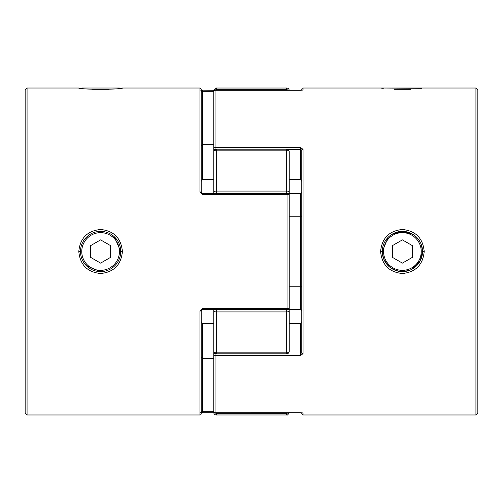 <?xml version="1.0" encoding="UTF-8"?>
<svg xmlns="http://www.w3.org/2000/svg" width="503" height="503" viewBox="0 0 503 503"><rect width="100%" height="100%" fill="white"/><g stroke="black" fill="none" stroke-linecap="round" stroke-linejoin="round"><path stroke-width="0.75" d="M81.423 88.365L81.756 88.025L119.444 88.025L119.777 88.365L122.411 88.025L199.943 88.025L201.2 89.282L201.2 192.385A1.258 0.459 180 0 0 199.943 191.926L202.458 194.428L202.458 193.611L287.968 193.611A1.258 1.258 0 0 1 289.225 194.868L289.225 308.132A1.258 0.44 180 0 1 287.968 308.572L287.968 194.428L202.458 194.428M92.521 89.301L108.692 89.301M475.932 88.025L475.932 414.975L477.85 413.057L477.85 89.943L475.932 88.025L380.589 88.025L383.223 88.358L383.556 88.025L421.904 88.321M410.536 89.301L394.251 89.301M383.556 251.5A18.844 18.844 0 0 0 402.4 270.344A18.844 18.844 0 0 0 421.244 251.5A18.844 18.844 0 0 0 402.4 232.656A18.844 18.844 0 0 0 383.556 251.5M411.379 269.507L420.162 260.95L422.52 251.5A20.12 20.12 0 0 1 402.4 271.62A20.12 20.12 0 0 1 382.28 251.5A20.12 20.12 0 0 1 402.4 231.38A20.12 20.12 0 0 1 422.52 251.5L424.211 251.5C422.904 264.874 415.629 272.211 402.387 273.513C389.165 272.198 381.896 264.861 380.589 251.5C381.896 238.139 389.165 230.802 402.387 229.487C415.629 230.795 422.904 238.126 424.211 251.5M412.46 245.69L402.4 239.881L392.34 245.69L392.34 257.31L402.4 263.119L412.46 257.31L412.46 245.69M81.756 251.5A18.844 18.844 0 0 1 100.6 232.656A18.844 18.844 0 0 1 119.444 251.5A18.844 18.844 0 0 1 100.6 270.344A18.844 18.844 0 0 1 81.756 251.5M114.395 236.856L120.72 251.5A20.12 20.12 0 0 0 100.6 231.38A20.12 20.12 0 0 0 80.48 251.5A20.12 20.12 0 0 0 100.6 271.62A20.12 20.12 0 0 0 120.72 251.5L122.411 251.5C121.104 238.139 113.835 230.802 100.613 229.487C87.371 230.795 80.096 238.133 78.789 251.5C80.103 264.874 87.371 272.211 100.613 273.513C113.835 272.198 121.104 264.861 122.411 251.5M90.54 245.69L100.6 239.881L110.66 245.69L110.66 257.31L100.6 263.119L90.54 257.31L90.54 245.69M412.944 234.367L402.645 231.38M402.4 231.38L391.856 234.367M388.178 237.271L382.28 251.5L383.462 258.297M301.8 90.213L301.8 89.282A1.258 1.258 0 0 1 303.058 88.025L303.058 89.874L300.543 90.301L215.032 90.301L215.032 147.373L300.543 147.373L300.543 149.353L287.527 149.353M289.225 309.1L300.543 309.1L301.8 310.615L300.543 309.389L289.225 309.389M475.932 414.975L303.058 414.975L303.058 413.126L300.543 412.699L215.032 412.718L302.272 412.825M398.426 271.224L391.384 268.338M389.479 266.923L385.694 262.717M383.116 257.24L382.676 255.48M383.858 259.315L388.178 265.735M399.212 271.369L402.142 271.62M380.589 88.025L303.058 88.025M289.225 323.586L289.225 319.726L289.225 323.586L300.543 323.586L301.8 321.669L301.8 352.766L301.8 150.234A1.258 0.786 0 0 1 303.058 149.448L300.543 147.373M300.543 353.647L300.543 355.627L303.058 353.552A1.258 0.786 0 0 1 301.8 352.766L300.543 353.647L300.543 323.586M301.8 412.787L301.8 413.718L301.8 412.787M300.543 179.414L301.8 181.332L301.8 150.234L300.543 149.353L300.543 179.414L289.225 179.414L289.225 183.274L289.225 179.414M403.708 231.424L406.361 231.776M416.629 237.271L419.829 241.446M421.074 244.018L422.495 250.551M408.103 270.796L402.4 271.62M402.532 271.62L409.172 270.444M213.775 177.528L213.775 91.54A1.258 1.239 0 0 1 215.032 90.301L215.032 90.301A1.258 1.258 0 0 0 213.775 91.54M216.29 414.975L286.71 414.975L286.71 413.259L216.29 413.259L216.29 414.975A2.515 2.515 0 0 1 213.775 412.46L213.775 309.389M289.225 216.755L300.543 216.755L301.8 215.8M289.225 286.245L300.543 286.245L301.8 287.2M215.032 353.452L215.032 353.647A1.258 1.176 180 0 0 213.775 354.829L213.775 351.27A2.515 1.559 -0 0 0 216.29 352.829L286.71 352.829A2.515 1.559 0 0 0 289.225 351.27A2.515 2.515 0 0 1 286.71 353.785L286.71 311.929A2.515 0.931 -0 0 0 289.225 310.999L289.225 351.27M300.543 355.627L215.032 355.627A1.258 0.799 180 0 1 213.775 354.829M215.473 149.353L215.032 149.353L215.032 147.373A1.258 0.799 0 0 0 213.775 148.171A1.258 1.176 0 0 0 215.032 149.353L215.032 149.548M301.8 413.718L303.058 414.975L303.058 413.126A1.258 1.245 180 0 1 302.284 412.862M302.284 90.138A1.258 1.245 0 0 1 303.058 89.874M300.543 309.389L300.543 193.9L301.8 192.385L300.543 193.611L289.225 193.611M86.378 265.735L100.6 271.62M27.068 88.025L25.15 89.943L25.15 413.057L27.068 414.975L27.068 88.025L78.789 88.025C77.493 89.641 123.725 89.641 122.411 88.025M27.068 414.975L199.943 414.975L199.943 311.074L202.458 308.572L287.968 308.572L287.968 309.389A1.258 1.258 0 0 0 289.225 308.132M213.775 91.747L202.458 91.747L202.458 90.282L201.2 90.238M201.2 412.762L213.788 412.718L202.458 412.699L202.458 411.253L201.2 411.882L201.2 321.669L202.458 323.586L202.458 358.331L201.2 357.369M202.458 308.572L202.458 309.389L201.2 310.615L201.2 413.718A1.258 1.258 0 0 1 199.943 414.975M200.596 90.106L213.788 90.282M201.2 352.766L201.2 308.911M201.2 194.089L201.2 192.385L202.458 193.611M213.775 144.669L202.458 144.669L201.2 145.631M213.775 179.414L202.458 179.414L201.2 181.332M202.458 179.414L202.458 91.747L201.2 91.118M289.225 194.868A1.258 0.44 180 0 0 287.968 194.428L287.968 193.611M213.775 323.586L202.458 323.586M213.775 358.331L202.458 358.331L202.458 411.253L213.775 411.253M201.2 310.615A1.258 0.459 180 0 1 199.943 311.074M289.225 308.509L289.225 288.175L289.225 308.509M289.225 214.825L289.225 183.274M288.276 90.282A2.515 2.49 180 0 0 286.71 89.741L216.29 89.741L216.29 88.025L286.71 88.025A2.515 2.515 0 0 1 289.212 90.282M213.775 193.611L213.775 151.73A2.515 1.559 0 0 1 216.29 150.171L216.29 149.215L286.71 149.215A2.515 2.515 0 0 1 289.225 151.73L289.225 192.001A2.515 1.937 -0 0 1 288.1 193.617M213.775 183.274L213.775 146.599M213.775 92.225L213.775 90.54L216.29 88.025M214.888 309.389A2.515 1.937 -0 0 0 213.775 310.999A2.515 0.931 0 0 0 216.29 311.929L216.29 353.785L286.71 353.785M288.1 309.383A2.515 1.937 0 0 1 289.225 310.999M216.29 193.611L216.29 191.071L286.71 191.071L286.71 150.171L216.29 150.171L216.29 191.071A2.515 0.931 -0 0 0 213.775 192.001A2.515 1.937 0 0 0 214.888 193.611M286.71 193.611L286.71 191.071A2.515 0.931 0 0 1 289.225 192.001M286.71 149.215L286.71 150.171A2.515 1.559 0 0 1 289.225 151.73M382.28 251.5L380.589 251.5M303.058 149.448L303.058 353.552M215.032 353.647L215.032 412.699A1.258 1.239 180 0 1 213.775 411.46A1.258 1.258 0 0 0 215.032 412.718L215.032 412.718M300.543 193.611L289.225 193.9M302.272 90.175L215.032 90.282M80.48 251.5L78.789 251.5M199.943 191.926L199.943 88.025M286.71 90.282L286.71 88.025M286.71 309.389L286.71 311.929L216.29 311.929L216.29 309.389M214.649 412.661A2.515 2.49 -0 0 0 216.29 413.259L216.29 412.718M286.71 412.718L286.71 413.259A2.515 2.49 0 0 0 288.276 412.718M216.29 90.282L216.29 89.741A2.515 2.49 180 0 0 214.649 90.339M202.458 309.389L287.968 309.389M201.2 411.882L200.596 412.894L202.458 412.718M286.71 414.975C287.27 415.503 288.112 414.667 289.225 412.46M213.775 351.27A2.515 2.515 0 0 0 216.29 353.785M216.29 149.215A2.515 2.515 0 0 0 213.775 151.73"/></g></svg>

